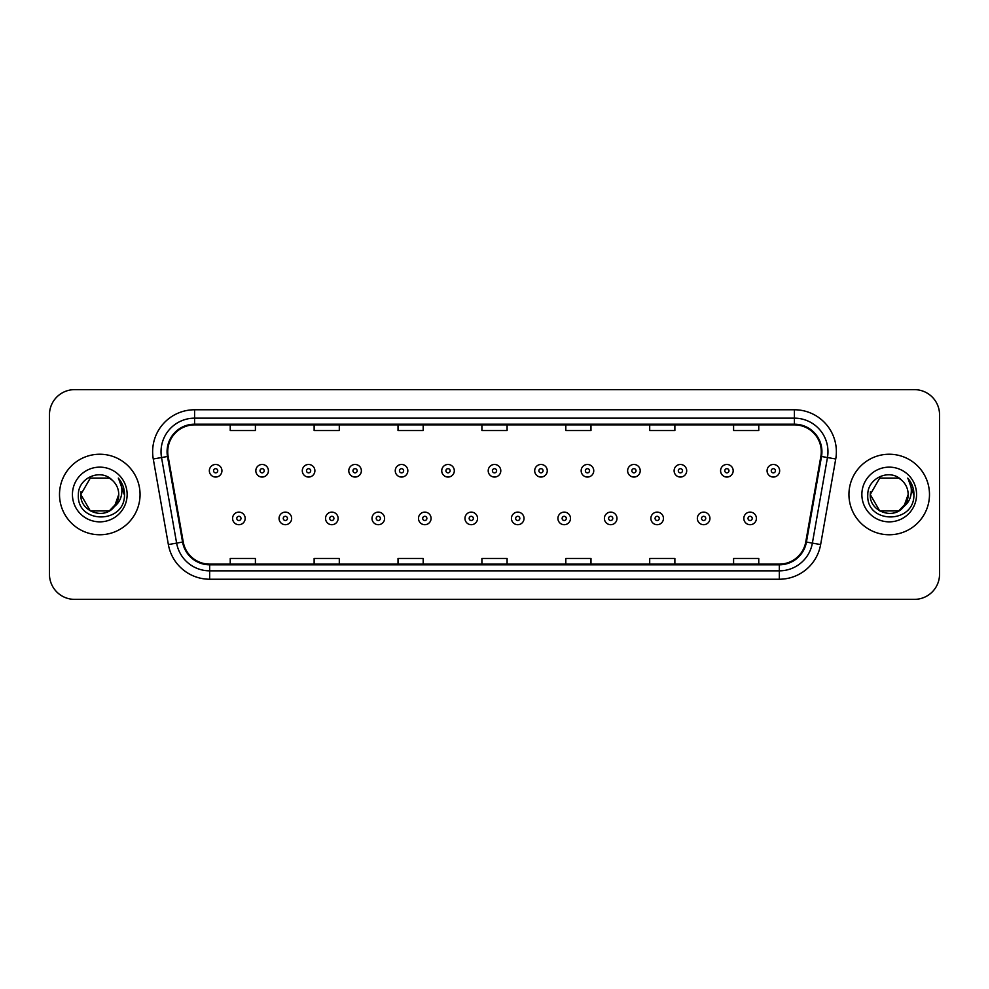 <?xml version="1.0" encoding="UTF-8"?>
<svg xmlns="http://www.w3.org/2000/svg" width="989" height="989" viewBox="0 0 989 989"><rect width="100%" height="100%" fill="white"/><g stroke="black" fill="none" stroke-linecap="round" stroke-linejoin="round"><path stroke-width="1.48" d="M59.513 494.5A40.265 40.265 0 0 0 99.79 534.765A40.265 40.265 0 0 0 140.055 494.5A40.265 40.265 0 0 0 99.79 454.235A40.265 40.265 0 0 0 59.513 494.5A40.265 40.265 0 0 0 99.79 534.765A40.265 40.265 0 0 0 140.055 494.5A40.265 40.265 0 0 0 99.79 454.235A40.265 40.265 0 0 0 59.513 494.5M848.945 494.5A40.265 40.265 0 0 0 889.21 534.765A40.265 40.265 0 0 0 929.487 494.5A40.265 40.265 0 0 0 889.21 454.235A40.265 40.265 0 0 0 848.945 494.5A40.265 40.265 0 0 0 889.21 534.765A40.265 40.265 0 0 0 929.487 494.5A40.265 40.265 0 0 0 889.21 454.235A40.265 40.265 0 0 0 848.945 494.5M167.734 451.713A26.851 26.851 0 0 1 194.586 424.874L794.414 424.874A26.851 26.851 0 0 1 820.858 456.374L805.763 541.947A26.851 26.851 0 0 1 779.332 564.126L209.668 564.126A26.851 26.851 0 0 1 183.237 541.947L168.142 456.374A26.851 26.851 0 0 1 167.734 451.713M167.067 451.713A27.519 27.519 0 0 0 167.487 456.498L182.569 542.059A27.519 27.519 0 0 0 209.668 564.806L779.332 564.806A27.519 27.519 0 0 0 806.431 542.059L821.513 456.498A27.519 27.519 0 0 0 794.414 424.194L194.586 424.194A27.519 27.519 0 0 0 167.067 451.713M153.27 458.995A41.946 41.946 0 0 1 194.586 409.767L794.414 409.767A41.946 41.946 0 0 1 835.73 458.995L820.635 544.568A41.946 41.946 0 0 1 779.332 579.233L209.668 579.233A41.946 41.946 0 0 1 168.365 544.568L153.27 458.995L161.541 457.536A33.552 33.552 0 0 1 194.586 418.162L794.414 418.162A33.552 33.552 0 0 1 827.459 457.536L812.377 543.109A33.552 33.552 0 0 1 779.332 570.838L209.668 570.838A33.552 33.552 0 0 1 176.623 543.109L161.541 457.536A33.552 33.552 0 0 1 161.022 451.713M939.55 414.799A25.17 25.17 0 0 0 914.38 389.629L74.62 389.629A25.17 25.17 0 0 0 49.45 414.799L49.45 574.201A25.17 25.17 0 0 0 74.62 599.371L914.38 599.371A25.17 25.17 0 0 0 939.55 574.201L939.55 414.799L939.55 574.201M806.431 542.059L812.377 543.109L827.459 457.536L835.73 458.995M481.915 424.874L481.915 430.549L507.085 430.549L507.085 424.874M398.023 424.874L398.023 430.549L423.193 430.549L423.193 424.874M314.131 424.874L314.131 430.549L339.301 430.549L339.301 424.874M230.239 424.874L230.239 430.549L255.409 430.549L255.409 424.874M565.807 424.874L565.807 430.549L590.977 430.549L590.977 424.874M649.699 424.874L649.699 430.549L674.869 430.549L674.869 424.874M733.591 424.874L733.591 430.549L758.761 430.549L758.761 424.874M507.085 564.126L507.085 558.451L481.915 558.451L481.915 564.126M423.193 564.126L423.193 558.451L398.023 558.451L398.023 564.126M339.301 564.126L339.301 558.451L314.131 558.451L314.131 564.126M255.409 564.126L255.409 558.451L230.239 558.451L230.239 564.126M590.977 564.126L590.977 558.451L565.807 558.451L565.807 564.126M674.869 564.126L674.869 558.451L649.699 558.451L649.699 564.126M758.761 564.126L758.761 558.451L733.591 558.451L733.591 564.126M49.45 414.799L49.45 574.201M914.38 389.629L74.62 389.629M74.62 599.371L914.38 599.371M221.932 470.764A6.293 6.293 0 0 1 215.639 477.057A6.293 6.293 0 0 1 209.347 470.764A6.293 6.293 0 0 1 215.639 464.471A6.293 6.293 0 0 1 221.932 470.764A6.293 6.293 0 0 0 215.639 464.471A6.293 6.293 0 0 0 209.347 470.764M232.588 518.409A6.293 6.293 0 0 1 238.881 512.117A6.293 6.293 0 0 1 245.173 518.409A6.293 6.293 0 0 1 238.881 524.702A6.293 6.293 0 0 1 232.588 518.409A6.293 6.293 0 0 0 238.881 524.702A6.293 6.293 0 0 0 245.173 518.409M268.415 470.764A6.293 6.293 0 0 1 262.122 477.057A6.293 6.293 0 0 1 255.83 470.764A6.293 6.293 0 0 1 262.122 464.471A6.293 6.293 0 0 1 268.415 470.764A6.293 6.293 0 0 0 262.122 464.471A6.293 6.293 0 0 0 255.83 470.764M314.885 470.764A6.293 6.293 0 0 1 308.593 477.057A6.293 6.293 0 0 1 302.3 470.764A6.293 6.293 0 0 1 308.593 464.471A6.293 6.293 0 0 1 314.885 470.764A6.293 6.293 0 0 0 308.593 464.471A6.293 6.293 0 0 0 302.3 470.764M361.368 470.764A6.293 6.293 0 0 1 355.076 477.057A6.293 6.293 0 0 1 348.783 470.764A6.293 6.293 0 0 1 355.076 464.471A6.293 6.293 0 0 1 361.368 470.764A6.293 6.293 0 0 0 355.076 464.471A6.293 6.293 0 0 0 348.783 470.764M407.839 470.764A6.293 6.293 0 0 1 401.546 477.057A6.293 6.293 0 0 1 395.254 470.764A6.293 6.293 0 0 1 401.546 464.471A6.293 6.293 0 0 1 407.839 470.764A6.293 6.293 0 0 0 401.546 464.471A6.293 6.293 0 0 0 395.254 470.764M279.059 518.409A6.293 6.293 0 0 1 285.351 512.117A6.293 6.293 0 0 1 291.644 518.409A6.293 6.293 0 0 1 285.351 524.702A6.293 6.293 0 0 1 279.059 518.409A6.293 6.293 0 0 0 285.351 524.702A6.293 6.293 0 0 0 291.644 518.409M325.542 518.409A6.293 6.293 0 0 1 331.834 512.117A6.293 6.293 0 0 1 338.127 518.409A6.293 6.293 0 0 1 331.834 524.702A6.293 6.293 0 0 1 325.542 518.409A6.293 6.293 0 0 0 331.834 524.702A6.293 6.293 0 0 0 338.127 518.409M372.012 518.409A6.293 6.293 0 0 1 378.305 512.117A6.293 6.293 0 0 1 384.597 518.409A6.293 6.293 0 0 1 378.305 524.702A6.293 6.293 0 0 1 372.012 518.409A6.293 6.293 0 0 0 378.305 524.702A6.293 6.293 0 0 0 384.597 518.409M109.272 510.93A18.964 18.964 0 0 0 118.754 494.5C118.643 488.776 116.455 484.004 112.214 480.172C100.544 467.97 78.168 478.033 78.378 494.5C76.24 523.774 123.712 524.541 124.478 495.922L124.515 494.5C124.441 488.282 122.376 482.817 118.309 478.107C121.4 483.188 122.488 488.653 121.573 494.5C120.72 499.408 118.346 503.426 114.452 506.529L118.754 494.5M116.628 503.216L109.272 510.93L90.308 510.93L80.826 494.5L90.308 510.93L109.272 510.93L113.933 507.134L109.272 510.93L90.308 510.93L80.826 494.5L90.308 510.93L109.272 510.93L114.217 506.801L109.272 510.93L90.308 510.93L80.826 494.5L90.308 510.93L109.272 510.93L116.628 503.216L114.415 506.566L116.628 503.216L109.272 510.93L90.308 510.93L80.826 494.5L90.308 510.93L109.272 510.93L116.628 503.216L113.933 507.134L109.272 510.93L90.308 510.93L80.826 494.5L90.308 478.07L109.272 478.07L112.214 480.172L109.272 478.07L90.308 478.07L80.826 494.5L90.308 478.07M81.024 491.694L80.826 494.5L90.308 478.07L109.272 478.07L112.214 480.172L109.272 478.07L90.308 478.07L80.826 494.5C79.849 511.313 103.635 520.177 113.933 507.134L114.452 506.529M72.432 494.5A27.358 27.358 0 0 0 99.79 521.858A27.358 27.358 0 0 0 127.136 494.5A27.358 27.358 0 0 0 99.79 467.142A27.358 27.358 0 0 0 72.432 494.5M118.495 478.317L124.503 495.217M898.692 510.93A18.964 18.964 0 0 0 908.174 494.5C908.075 488.776 905.887 484.004 901.634 480.172C889.976 467.97 867.6 478.033 867.798 494.5C865.672 523.774 913.144 524.541 913.91 495.922L913.947 494.5C913.873 488.282 911.809 482.817 907.741 478.107C910.832 483.188 911.92 488.653 911.005 494.5C910.152 499.408 907.778 503.426 903.884 506.529L908.174 494.5M879.728 510.93L898.692 510.93L903.649 506.801L898.692 510.93L879.728 510.93L870.246 494.5L879.728 510.93L898.692 510.93L906.06 503.216L903.884 506.529L906.06 503.216L898.692 510.93L879.728 510.93L870.246 494.5L879.728 478.07L898.692 478.07L901.634 480.172L898.692 478.07L879.728 478.07L870.246 494.5L879.728 478.07L898.692 478.07L901.634 480.172M903.649 506.801L898.692 510.93L879.728 510.93L870.246 494.5L879.728 510.93L898.692 510.93L903.649 506.801L899.038 510.72M903.884 506.529L903.353 507.134C893.067 520.177 869.282 511.313 870.246 494.5L879.728 510.93L898.692 510.93L906.06 503.216L898.692 510.93L879.728 510.93L870.246 494.5L870.456 491.694M861.864 494.5A27.358 27.358 0 0 0 889.21 521.858A27.358 27.358 0 0 0 916.568 494.5A27.358 27.358 0 0 0 889.21 467.142A27.358 27.358 0 0 0 861.864 494.5M907.927 478.317L913.935 495.217M454.31 470.764A6.293 6.293 0 0 1 448.029 477.057A6.293 6.293 0 0 1 441.737 470.764A6.293 6.293 0 0 1 448.029 464.471A6.293 6.293 0 0 1 454.31 470.764A6.293 6.293 0 0 0 448.029 464.471A6.293 6.293 0 0 0 441.737 470.764M500.793 470.764A6.293 6.293 0 0 1 494.5 477.057A6.293 6.293 0 0 1 488.207 470.764A6.293 6.293 0 0 1 494.5 464.471A6.293 6.293 0 0 1 500.793 470.764A6.293 6.293 0 0 0 494.5 464.471A6.293 6.293 0 0 0 488.207 470.764M547.263 470.764A6.293 6.293 0 0 1 540.971 477.057A6.293 6.293 0 0 1 534.69 470.764A6.293 6.293 0 0 1 540.971 464.471A6.293 6.293 0 0 1 547.263 470.764A6.293 6.293 0 0 0 540.971 464.471A6.293 6.293 0 0 0 534.69 470.764M418.495 518.409A6.293 6.293 0 0 1 424.788 512.117A6.293 6.293 0 0 1 431.08 518.409A6.293 6.293 0 0 1 424.788 524.702A6.293 6.293 0 0 1 418.495 518.409A6.293 6.293 0 0 0 424.788 524.702A6.293 6.293 0 0 0 431.08 518.409M464.966 518.409A6.293 6.293 0 0 1 471.259 512.117A6.293 6.293 0 0 1 477.551 518.409A6.293 6.293 0 0 1 471.259 524.702A6.293 6.293 0 0 1 464.966 518.409A6.293 6.293 0 0 0 471.259 524.702A6.293 6.293 0 0 0 477.551 518.409M511.449 518.409A6.293 6.293 0 0 1 517.742 512.117A6.293 6.293 0 0 1 524.034 518.409A6.293 6.293 0 0 1 517.742 524.702A6.293 6.293 0 0 1 511.449 518.409A6.293 6.293 0 0 0 517.742 524.702A6.293 6.293 0 0 0 524.034 518.409M593.746 470.764A6.293 6.293 0 0 1 587.454 477.057A6.293 6.293 0 0 1 581.161 470.764A6.293 6.293 0 0 1 587.454 464.471A6.293 6.293 0 0 1 593.746 470.764A6.293 6.293 0 0 0 587.454 464.471A6.293 6.293 0 0 0 581.161 470.764M640.217 470.764A6.293 6.293 0 0 1 633.924 477.057A6.293 6.293 0 0 1 627.632 470.764A6.293 6.293 0 0 1 633.924 464.471A6.293 6.293 0 0 1 640.217 470.764A6.293 6.293 0 0 0 633.924 464.471A6.293 6.293 0 0 0 627.632 470.764M686.7 470.764A6.293 6.293 0 0 1 680.407 477.057A6.293 6.293 0 0 1 674.115 470.764A6.293 6.293 0 0 1 680.407 464.471A6.293 6.293 0 0 1 686.7 470.764A6.293 6.293 0 0 0 680.407 464.471A6.293 6.293 0 0 0 674.115 470.764M733.17 470.764A6.293 6.293 0 0 1 726.878 477.057A6.293 6.293 0 0 1 720.585 470.764A6.293 6.293 0 0 1 726.878 464.471A6.293 6.293 0 0 1 733.17 470.764A6.293 6.293 0 0 0 726.878 464.471A6.293 6.293 0 0 0 720.585 470.764M779.653 470.764A6.293 6.293 0 0 1 773.361 477.057A6.293 6.293 0 0 1 767.068 470.764A6.293 6.293 0 0 1 773.361 464.471A6.293 6.293 0 0 1 779.653 470.764A6.293 6.293 0 0 0 773.361 464.471A6.293 6.293 0 0 0 767.068 470.764M557.92 518.409A6.293 6.293 0 0 1 564.212 512.117A6.293 6.293 0 0 1 570.505 518.409A6.293 6.293 0 0 1 564.212 524.702A6.293 6.293 0 0 1 557.92 518.409A6.293 6.293 0 0 0 564.212 524.702A6.293 6.293 0 0 0 570.505 518.409M604.403 518.409A6.293 6.293 0 0 1 610.695 512.117A6.293 6.293 0 0 1 616.988 518.409A6.293 6.293 0 0 1 610.695 524.702A6.293 6.293 0 0 1 604.403 518.409A6.293 6.293 0 0 0 610.695 524.702A6.293 6.293 0 0 0 616.988 518.409M650.873 518.409A6.293 6.293 0 0 1 657.166 512.117A6.293 6.293 0 0 1 663.458 518.409A6.293 6.293 0 0 1 657.166 524.702A6.293 6.293 0 0 1 650.873 518.409A6.293 6.293 0 0 0 657.166 524.702A6.293 6.293 0 0 0 663.458 518.409M697.356 518.409A6.293 6.293 0 0 1 703.649 512.117A6.293 6.293 0 0 1 709.941 518.409A6.293 6.293 0 0 1 703.649 524.702A6.293 6.293 0 0 1 697.356 518.409A6.293 6.293 0 0 0 703.649 524.702A6.293 6.293 0 0 0 709.941 518.409M743.827 518.409A6.293 6.293 0 0 1 750.119 512.117A6.293 6.293 0 0 1 756.412 518.409A6.293 6.293 0 0 1 750.119 524.702A6.293 6.293 0 0 1 743.827 518.409A6.293 6.293 0 0 0 750.119 524.702A6.293 6.293 0 0 0 756.412 518.409M794.414 409.767L794.414 424.194M161.541 457.536L167.487 456.498M209.668 579.233L209.668 564.806M779.332 564.806L779.332 579.233M168.365 544.568L182.569 542.059M821.513 456.498L827.459 457.536M194.586 409.767L194.586 424.194M812.377 543.109L820.635 544.568M213.55 470.764A2.102 2.102 0 0 0 215.639 472.853A2.102 2.102 0 0 0 217.741 470.764A2.102 2.102 0 0 0 215.639 468.662A2.102 2.102 0 0 0 213.55 470.764M240.982 518.409A2.102 2.102 0 0 0 238.881 516.307A2.102 2.102 0 0 0 236.779 518.409A2.102 2.102 0 0 0 238.881 520.511A2.102 2.102 0 0 0 240.982 518.409M260.02 470.764A2.102 2.102 0 0 0 262.122 472.853A2.102 2.102 0 0 0 264.211 470.764A2.102 2.102 0 0 0 262.122 468.662A2.102 2.102 0 0 0 260.02 470.764M306.491 470.764A2.102 2.102 0 0 0 308.593 472.853A2.102 2.102 0 0 0 310.694 470.764A2.102 2.102 0 0 0 308.593 468.662A2.102 2.102 0 0 0 306.491 470.764M352.974 470.764A2.102 2.102 0 0 0 355.076 472.853A2.102 2.102 0 0 0 357.165 470.764A2.102 2.102 0 0 0 355.076 468.662A2.102 2.102 0 0 0 352.974 470.764M399.445 470.764A2.102 2.102 0 0 0 401.546 472.853A2.102 2.102 0 0 0 403.648 470.764A2.102 2.102 0 0 0 401.546 468.662A2.102 2.102 0 0 0 399.445 470.764M287.453 518.409A2.102 2.102 0 0 0 285.351 516.307A2.102 2.102 0 0 0 283.262 518.409A2.102 2.102 0 0 0 285.351 520.511A2.102 2.102 0 0 0 287.453 518.409M333.923 518.409A2.102 2.102 0 0 0 331.834 516.307A2.102 2.102 0 0 0 329.733 518.409A2.102 2.102 0 0 0 331.834 520.511A2.102 2.102 0 0 0 333.923 518.409M380.406 518.409A2.102 2.102 0 0 0 378.305 516.307A2.102 2.102 0 0 0 376.216 518.409A2.102 2.102 0 0 0 378.305 520.511A2.102 2.102 0 0 0 380.406 518.409M445.928 470.764A2.102 2.102 0 0 0 448.029 472.853A2.102 2.102 0 0 0 450.119 470.764A2.102 2.102 0 0 0 448.029 468.662A2.102 2.102 0 0 0 445.928 470.764M492.398 470.764A2.102 2.102 0 0 0 494.5 472.853A2.102 2.102 0 0 0 496.602 470.764A2.102 2.102 0 0 0 494.5 468.662A2.102 2.102 0 0 0 492.398 470.764M538.881 470.764A2.102 2.102 0 0 0 540.971 472.853A2.102 2.102 0 0 0 543.072 470.764A2.102 2.102 0 0 0 540.971 468.662A2.102 2.102 0 0 0 538.881 470.764M426.877 518.409A2.102 2.102 0 0 0 424.788 516.307A2.102 2.102 0 0 0 422.686 518.409A2.102 2.102 0 0 0 424.788 520.511A2.102 2.102 0 0 0 426.877 518.409M473.36 518.409A2.102 2.102 0 0 0 471.259 516.307A2.102 2.102 0 0 0 469.169 518.409A2.102 2.102 0 0 0 471.259 520.511A2.102 2.102 0 0 0 473.36 518.409M519.831 518.409A2.102 2.102 0 0 0 517.742 516.307A2.102 2.102 0 0 0 515.64 518.409A2.102 2.102 0 0 0 517.742 520.511A2.102 2.102 0 0 0 519.831 518.409M585.352 470.764A2.102 2.102 0 0 0 587.454 472.853A2.102 2.102 0 0 0 589.555 470.764A2.102 2.102 0 0 0 587.454 468.662A2.102 2.102 0 0 0 585.352 470.764M631.835 470.764A2.102 2.102 0 0 0 633.924 472.853A2.102 2.102 0 0 0 636.026 470.764A2.102 2.102 0 0 0 633.924 468.662A2.102 2.102 0 0 0 631.835 470.764M678.306 470.764A2.102 2.102 0 0 0 680.407 472.853A2.102 2.102 0 0 0 682.509 470.764A2.102 2.102 0 0 0 680.407 468.662A2.102 2.102 0 0 0 678.306 470.764M724.789 470.764A2.102 2.102 0 0 0 726.878 472.853A2.102 2.102 0 0 0 728.98 470.764A2.102 2.102 0 0 0 726.878 468.662A2.102 2.102 0 0 0 724.789 470.764M771.259 470.764A2.102 2.102 0 0 0 773.361 472.853A2.102 2.102 0 0 0 775.45 470.764A2.102 2.102 0 0 0 773.361 468.662A2.102 2.102 0 0 0 771.259 470.764M566.314 518.409A2.102 2.102 0 0 0 564.212 516.307A2.102 2.102 0 0 0 562.123 518.409A2.102 2.102 0 0 0 564.212 520.511A2.102 2.102 0 0 0 566.314 518.409M612.784 518.409A2.102 2.102 0 0 0 610.695 516.307A2.102 2.102 0 0 0 608.594 518.409A2.102 2.102 0 0 0 610.695 520.511A2.102 2.102 0 0 0 612.784 518.409M659.267 518.409A2.102 2.102 0 0 0 657.166 516.307A2.102 2.102 0 0 0 655.077 518.409A2.102 2.102 0 0 0 657.166 520.511A2.102 2.102 0 0 0 659.267 518.409M705.738 518.409A2.102 2.102 0 0 0 703.649 516.307A2.102 2.102 0 0 0 701.547 518.409A2.102 2.102 0 0 0 703.649 520.511A2.102 2.102 0 0 0 705.738 518.409M752.221 518.409A2.102 2.102 0 0 0 750.119 516.307A2.102 2.102 0 0 0 748.018 518.409A2.102 2.102 0 0 0 750.119 520.511A2.102 2.102 0 0 0 752.221 518.409"/></g></svg>
